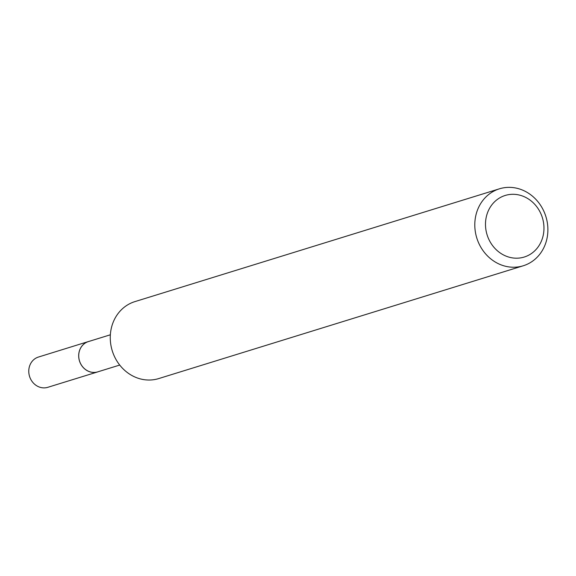 <?xml version="1.0" encoding="UTF-8"?>
<svg xmlns="http://www.w3.org/2000/svg" width="576" height="576" viewBox="0 0 576 576"><rect width="100%" height="100%" fill="white"/><g stroke="black" fill="none" stroke-linecap="round" stroke-linejoin="round"><path stroke-width="0.86" d="M119.722 365.062L97.776 371.851A15.847 14.227 -107.2 0 1 83.65 367.906A15.847 14.227 -107.2 0 1 78.991 352.735A15.847 14.227 -107.2 0 1 88.409 341.582L110.354 334.793M98.33 371.686A15.854 14.242 -107.2 0 1 83.858 368.143A15.854 14.242 -107.2 0 1 78.97 352.735A15.854 14.242 -107.2 0 1 88.963 341.41M523.253 265.774L158.717 378.576A40.284 36.173 -107.2 0 1 122.789 368.546A40.284 36.173 -107.2 0 1 110.952 329.983A40.284 36.173 -107.2 0 1 134.899 301.615L499.435 188.813A40.284 36.173 -107.2 0 1 535.363 198.842A40.284 36.173 -107.2 0 1 547.2 237.406A40.284 36.173 -107.2 0 1 523.253 265.774A40.284 36.173 -107.2 0 1 487.325 255.744A40.284 36.173 -107.2 0 1 475.488 217.174A40.284 36.173 -107.2 0 1 499.435 188.813M543.413 234.338A32.227 28.937 -107.2 0 1 509.054 257.155A32.227 28.937 -107.2 0 1 486.043 218.153A32.227 28.937 -107.2 0 1 520.402 195.336A32.227 28.937 -107.2 0 1 543.413 234.338M98.561 371.614A15.869 14.249 -107.2 0 1 97.769 371.88L47.822 387.31A15.847 14.227 -107.2 0 1 40.356 387.374A15.847 14.227 -107.2 0 1 28.8 372.298A15.847 14.227 -107.2 0 1 38.455 357.041L88.387 341.561A15.869 14.249 -107.2 0 1 89.194 341.338M97.769 371.88A15.869 14.249 -107.2 0 1 90.295 371.945A15.869 14.249 -107.2 0 1 78.718 356.839A15.869 14.249 -107.2 0 1 88.387 341.561"/></g></svg>
